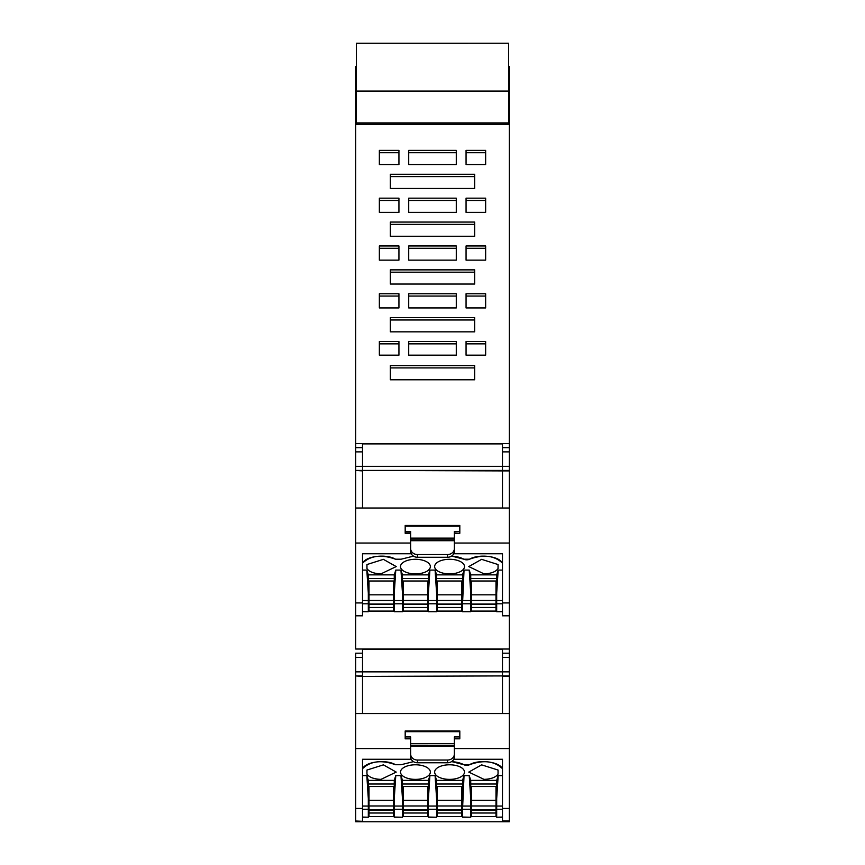 <?xml version="1.0" encoding="UTF-8"?>
<svg xmlns="http://www.w3.org/2000/svg" width="865" height="865" viewBox="0 0 865 865"><rect width="100%" height="100%" fill="white"/><g stroke="black" fill="none" stroke-linecap="round" stroke-linejoin="round"><path stroke-width="1.3" d="M509.312 821.75L355.688 821.75L509.312 821.75L502.479 821.318L502.479 759.265L454.352 759.265L454.352 756.832A6.823 5.958 180 0 1 447.519 762.768L417.481 762.768A6.823 5.958 180 0 1 410.648 756.832L410.648 754.085A6.823 5.958 -0 0 0 417.481 760.043L447.519 760.043A6.823 5.958 -0 0 0 454.352 754.085L454.352 746.214L410.648 746.214L410.648 736.937L405.188 736.937L405.188 738.818L410.648 738.818M410.648 756.832L410.648 759.265L362.522 759.265L362.522 808.451L355.688 808.451L355.688 821.015L362.522 821.318L355.688 821.75M462.537 803.52L461.856 803.52M403.144 803.52L402.463 803.52M356.369 124.246L356.369 43.282L508.631 43.25L508.631 124.246M368.317 801.855L369.009 801.855M393.586 801.855L394.267 801.855M403.144 801.855L402.463 801.855M427.721 801.855L428.402 801.855M436.598 801.855L437.279 801.855M462.537 801.855L461.856 801.855M470.733 801.855L471.414 801.855M495.991 801.855L496.683 801.855M356.369 91.063L508.631 91.063M356.369 122.927L508.631 122.927M508.631 109.963L509.312 109.963L509.312 66.551L508.631 66.551M509.312 109.963L509.312 447.692L502.479 447.692M355.688 466.343L502.479 466.343L502.479 443.886L362.522 443.886L362.522 470.419L355.688 470.419L355.688 66.551L356.369 66.551M355.688 109.963L356.369 109.963M410.648 551.329L410.648 553.762L362.522 553.762L362.522 602.937L355.688 602.937L355.688 615.502L362.522 615.804L355.688 615.804L355.688 649.02L509.312 649.02L509.312 615.804L502.479 615.804L502.479 553.762L454.352 553.762L454.352 551.329A6.823 5.958 180 0 1 447.519 557.265L417.481 557.265A6.823 5.958 180 0 1 410.648 551.329L410.648 548.583A6.823 5.958 -0 0 0 417.481 554.541L447.519 554.541A6.823 5.958 -0 0 0 454.352 548.583L454.352 540.712L410.648 540.712L410.648 531.424L405.188 531.424L405.188 533.305L410.648 533.305M362.522 653.194L355.688 653.194L355.688 657.389L362.522 657.389L362.522 675.922L355.688 675.922L355.688 671.856L362.522 671.856L362.522 649.399L502.479 649.399L502.479 676.419L509.312 676.419L509.312 649.02M355.688 124.246L509.312 124.246M355.688 443.518L509.312 443.518M390.342 379.778L474.658 379.778L474.658 365.592L390.342 365.592L390.342 379.778L390.342 367.917L474.658 367.917L474.658 379.778M474.658 236.253L474.658 222.067L390.342 222.067L390.342 236.253L474.658 236.253L474.658 224.381L390.342 224.381L390.342 236.253M398.938 164.555L398.938 150.38L379.357 150.38L379.357 164.555L398.938 164.555L398.938 152.694L379.357 152.694L379.357 164.555M485.643 212.347L466.062 212.347L466.062 198.172L485.643 198.172L485.643 212.347L485.643 200.485L466.062 200.485L466.062 212.347M485.643 260.138L466.062 260.138L466.062 245.963L485.643 245.963L485.643 260.138L485.643 248.277L466.062 248.277L466.062 260.138M485.643 307.929L466.062 307.929L466.062 293.754L485.643 293.754L485.643 307.929L485.643 296.068L466.062 296.068L466.062 307.929M456.288 212.347L408.713 212.347L408.713 198.172L456.288 198.172L456.288 212.347L456.288 200.485L408.713 200.485L408.713 212.347M456.288 260.138L408.713 260.138L408.713 245.963L456.288 245.963L456.288 260.138L456.288 248.277L408.713 248.277L408.713 260.138M456.288 307.929L408.713 307.929L408.713 293.754L456.288 293.754L456.288 307.929L456.288 296.068L408.713 296.068L408.713 307.929M398.938 212.347L379.357 212.347L379.357 198.172L398.938 198.172L398.938 212.347L398.938 200.485L379.357 200.485L379.357 212.347M398.938 260.138L379.357 260.138L379.357 245.963L398.938 245.963L398.938 260.138L398.938 248.277L379.357 248.277L379.357 260.138M398.938 307.929L379.357 307.929L379.357 293.754L398.938 293.754L398.938 307.929L398.938 296.068L379.357 296.068L379.357 307.929M390.342 331.836L390.342 317.66L474.658 317.66L474.658 331.836L474.658 319.974L390.342 319.974L390.342 331.836L474.658 331.836M390.342 284.044L390.342 269.869L474.658 269.869L474.658 284.044L474.658 272.183L390.342 272.183L390.342 284.044L474.658 284.044M390.342 188.462L390.342 174.276L474.658 174.276L474.658 188.462L474.658 176.59L390.342 176.59L390.342 188.462L474.658 188.462M408.713 355.158L408.713 341.545L456.288 341.545L456.288 355.158L408.713 355.158L408.713 343.859L456.288 343.859L456.288 355.158M398.938 355.158L379.357 355.158L379.357 341.545L398.938 341.545L398.938 355.158L398.938 343.859L379.357 343.859L379.357 355.158M456.288 164.555L456.288 150.38L408.713 150.38L408.713 164.555L456.288 164.555L456.288 152.694L408.713 152.694M485.643 355.158L485.643 341.545L466.062 341.545L466.062 355.158L466.062 343.859L485.643 343.859L485.643 355.158L466.062 355.158M466.062 164.555L485.643 164.555L485.643 150.38L466.062 150.38L466.062 163.377M408.713 164.555L408.713 163.377M485.643 164.555L485.643 152.694L466.062 152.694M368.317 801.671L369.009 801.671M393.586 801.671L394.267 801.671M402.463 801.671L403.144 801.671M427.721 801.671L428.402 801.671M436.598 801.671L437.279 801.671M461.856 801.671L462.537 801.671M470.733 801.671L471.414 801.671M495.991 801.671L496.683 801.671M362.522 775.613L366.825 775.613L368.317 798.644L368.317 784.014L394.267 784.014L394.267 780.381L395.77 775.613L400.96 775.613L402.463 798.644L402.463 784.014L428.402 784.014L428.402 780.381L429.905 775.613L435.095 775.613L436.598 798.644L436.598 784.014L462.537 784.014L462.537 780.381L464.04 775.613L469.23 775.613L470.733 798.644L470.733 784.014L496.683 784.014L496.683 817.23L502.479 817.057M495.991 795.865L496.683 795.865M470.733 795.865L471.414 795.865M470.733 798.644L470.733 817.23L462.537 817.057L462.537 809.283L470.733 809.283M462.537 809.283L464.04 775.613M462.537 784.014L462.537 798.644M461.856 795.865L462.537 795.865M436.598 795.865L437.279 795.865M436.598 798.644L436.598 817.23L428.402 817.057L428.402 809.283L436.598 809.283M428.402 784.014L428.402 809.283M427.721 795.865L428.402 795.865M402.463 795.865L403.144 795.865M402.463 798.644L402.463 817.23L394.267 817.057L394.267 809.283L402.463 809.283M394.267 784.014L394.267 809.283M393.586 795.865L394.267 795.865M368.317 795.865L369.009 795.865M368.317 798.644L368.317 817.23L362.522 817.057M509.312 671.856L362.522 671.856L362.522 676.419L502.479 675.922L362.522 676.419L362.522 713.538L362.522 676.419L355.688 675.922M502.479 713.538L502.479 676.419L502.479 713.538M469.5 764.725C483.276 759.751 494.153 760.962 502.143 768.358L502.479 769.039C500.154 761.751 478.972 758.983 469.5 764.725L463.9 764.725A3.752 1.838 180 0 0 469.5 764.725M413.481 761.643L401.101 764.725L395.5 764.725C381.746 759.773 370.858 760.984 362.857 768.358L362.522 769.039C364.857 761.751 386.028 758.973 395.5 764.725L401.101 764.725L413.481 761.643M366.825 775.613L368.317 780.381L394.267 780.381M400.96 775.613L402.463 780.381L428.402 780.381M435.095 775.613L436.598 780.381L462.537 780.381M469.23 775.613L470.733 780.381L496.683 780.381L498.175 775.613L502.479 775.613M463.9 764.725A19.117 9.342 180 0 0 451.995 761.676L463.9 764.725M400.506 772.088A14.932 7.298 180 0 0 415.092 779.376A14.932 7.298 180 0 0 430.359 772.088A14.932 7.298 180 0 0 415.773 764.79A14.932 7.298 180 0 0 400.506 772.088M366.955 774.121C369.279 777.354 373.95 779.106 380.957 779.376L396.224 772.088L383.4 764.865L366.955 770.045L366.955 774.121L366.955 770.045M484.043 779.376C491.05 779.106 495.71 777.354 498.045 774.121L498.045 770.045L481.61 764.865L468.776 772.088L484.043 779.376M434.641 772.088A14.932 7.298 180 0 0 449.573 779.376A14.932 7.298 180 0 0 464.494 772.088A14.932 7.298 180 0 0 449.573 764.79A14.932 7.298 180 0 0 434.641 772.088M498.175 775.613L496.683 798.644M496.683 784.014L496.683 780.381M496.683 786.523L470.733 786.523M470.733 793.529L471.414 793.529M495.991 793.529L496.683 793.529M470.733 784.014L470.733 780.381M462.537 786.523L436.598 786.523M436.598 793.529L437.279 793.529M461.856 793.529L462.537 793.529M429.905 775.613L428.402 798.644M436.598 784.014L436.598 780.381M402.463 793.529L403.144 793.529M427.721 793.529L428.402 793.529M428.402 786.523L402.463 786.523M395.77 775.613L394.267 798.644M402.463 784.014L402.463 780.381M368.317 793.529L369.009 793.529M393.586 793.529L394.267 793.529M394.267 786.523L368.317 786.523M368.317 784.014L368.317 780.381M498.045 770.045L498.045 774.121M509.312 657.389L502.479 657.389L502.479 675.922L509.312 675.922M459.812 730.979L405.188 730.979L459.812 730.979L459.812 736.937L454.352 736.937L454.352 746.214M454.352 756.821L454.352 754.085M502.479 821.015L509.312 821.015L509.312 748.56L454.352 748.56L454.352 756.421M454.352 743.619L410.648 743.64M509.312 808.451L502.479 808.451M362.522 821.015L362.522 808.451M362.522 821.318L355.688 821.015M509.312 748.56L509.312 713.538L355.688 713.538L355.688 676.419M509.312 713.538L509.312 676.419M509.312 821.015L502.479 821.318M410.648 754.085L410.648 746.214M355.688 808.451L355.688 713.538M355.688 748.56L410.648 748.56L410.648 756.421M454.352 738.818L459.812 738.818L454.352 738.375M459.812 736.937L459.812 738.375M405.188 730.979L405.188 736.937M355.688 671.856L355.688 657.389M410.648 738.375L405.188 738.375M471.414 805.985L471.414 809.586L495.991 809.586L495.991 805.985L471.414 805.985L471.414 786.523M495.991 813.003L495.991 816.603L471.414 816.603L471.414 813.003L495.991 813.003L495.991 809.586M471.414 809.586L471.414 813.003M495.991 786.523L495.991 805.985M495.991 800.33L471.414 800.33M471.414 810.018L495.991 810.018M437.279 805.985L437.279 809.586L461.856 809.586L461.856 805.985L437.279 805.985L437.279 786.523M461.856 813.003L461.856 816.603L437.279 816.603L437.279 813.003L461.856 813.003L461.856 809.586M437.279 809.586L437.279 813.003M461.856 786.523L461.856 805.985M461.856 800.33L437.279 800.33M437.279 810.018L461.856 810.018M403.144 805.985L403.144 809.586L427.721 809.586L427.721 805.985L403.144 805.985L403.144 786.523M427.721 813.003L427.721 816.603L403.144 816.603L403.144 813.003L427.721 813.003L427.721 809.586M403.144 809.586L403.144 813.003M427.721 786.523L427.721 805.985M427.721 800.33L403.144 800.33M403.144 810.018L427.721 810.018M369.009 805.985L369.009 809.586L393.586 809.586L393.586 805.985L369.009 805.985L369.009 786.523M393.586 813.003L393.586 816.603L369.009 816.603L369.009 813.003L393.586 813.003L393.586 809.586M369.009 809.586L369.009 813.003M393.586 786.523L393.586 805.985M393.586 800.33L369.009 800.33M369.009 810.018L393.586 810.018M368.317 596.158L369.009 596.158M393.586 596.158L394.267 596.158M402.463 596.158L403.144 596.158M427.721 596.158L428.402 596.158M436.598 596.158L437.279 596.158M461.856 596.158L462.537 596.158M470.733 596.158L471.414 596.158M495.991 596.158L496.683 596.158M362.522 570.1L366.825 570.1L368.317 593.13L368.317 578.512L394.267 578.512L394.267 574.868L395.77 570.1L400.96 570.1L402.463 593.13L402.463 578.512L428.402 578.512L428.402 574.868L429.905 570.1L435.095 570.1L436.598 593.13L436.598 578.512L462.537 578.512L462.537 574.868L464.04 570.1L469.23 570.1L470.733 593.13L470.733 578.512L496.683 578.512L496.683 611.728L502.479 611.555M495.991 590.352L496.683 590.352M470.733 590.352L471.414 590.352M470.733 593.13L470.733 611.728L462.537 611.555L462.537 603.781L470.733 603.781M462.537 603.781L464.04 570.1M462.537 578.512L462.537 593.13M461.856 590.352L462.537 590.352M436.598 590.352L437.279 590.352M436.598 593.13L436.598 611.728L428.402 611.555L428.402 603.781L436.598 603.781M428.402 578.512L428.402 603.781M427.721 590.352L428.402 590.352M402.463 590.352L403.144 590.352M402.463 593.13L402.463 611.728L394.267 611.555L394.267 603.781L402.463 603.781M394.267 578.512L394.267 603.781M393.586 590.352L394.267 590.352M368.317 590.352L369.009 590.352M368.317 593.13L368.317 611.728L362.522 611.555M509.312 447.692L509.312 466.343L502.479 466.343L502.479 470.906L362.522 470.419L362.522 508.025L362.522 470.906L355.688 470.419M502.479 508.025L502.479 470.906L502.479 508.025M469.5 559.212C483.276 554.238 494.153 555.449 502.143 562.856L502.479 563.526C500.154 556.238 478.972 553.47 469.5 559.212L463.9 559.212A3.752 1.838 180 0 0 469.5 559.212M413.481 556.13L401.101 559.212L395.5 559.212C381.746 554.26 370.858 555.481 362.857 562.856L362.522 563.526C364.857 556.238 386.028 553.47 395.5 559.212L401.101 559.212L413.481 556.13M366.825 570.1L368.317 574.868L394.267 574.868M400.96 570.1L402.463 574.868L428.402 574.868M435.095 570.1L436.598 574.868L462.537 574.868M469.23 570.1L470.733 574.868L496.683 574.868L498.175 570.1L502.479 570.1M463.9 559.212A19.117 9.342 180 0 0 451.995 556.163L463.9 559.212M400.506 566.575A14.932 7.298 180 0 0 415.092 573.873A14.932 7.298 180 0 0 430.359 566.575A14.932 7.298 180 0 0 415.773 559.287A14.932 7.298 180 0 0 400.506 566.575M366.955 568.608C369.279 571.851 373.95 573.603 380.957 573.873L396.224 566.575L383.4 559.352L366.955 564.542L366.955 568.608L366.955 564.542M484.043 573.873C491.05 573.603 495.71 571.851 498.045 568.608L498.045 564.542L481.61 559.352L468.776 566.575L484.043 573.873M434.641 566.575A14.932 7.298 180 0 0 449.573 573.873A14.932 7.298 180 0 0 464.494 566.575A14.932 7.298 180 0 0 449.573 559.277A14.932 7.298 180 0 0 434.641 566.575M498.175 570.1L496.683 593.13M496.683 578.512L496.683 574.868M496.683 581.01L470.733 581.01M470.733 588.016L471.414 588.016M495.991 588.016L496.683 588.016M470.733 578.512L470.733 574.868M462.537 581.01L436.598 581.01M436.598 588.016L437.279 588.016M461.856 588.016L462.537 588.016M429.905 570.1L428.402 593.13M436.598 578.512L436.598 574.868M402.463 588.016L403.144 588.016M427.721 588.016L428.402 588.016M428.402 581.01L402.463 581.01M395.77 570.1L394.267 593.13M402.463 578.512L402.463 574.868M368.317 588.016L369.009 588.016M393.586 588.016L394.267 588.016M394.267 581.01L368.317 581.01M368.317 578.512L368.317 574.868M498.045 564.542L498.045 568.608M509.312 466.343L509.312 470.906L502.479 470.906L502.479 451.876L509.312 451.876M459.812 525.466L405.188 525.466L459.812 525.466L459.812 531.424L454.352 531.424L454.352 540.712M454.352 551.308L454.352 548.583M502.479 615.502L509.312 615.502L509.312 543.047L454.352 543.047L454.352 550.908M454.352 538.127L410.648 538.127M509.312 602.937L502.479 602.937M509.312 470.419L362.522 470.419L362.522 451.876L355.688 451.876M362.522 615.502L362.522 602.937M362.522 615.804L355.688 615.502M509.312 543.047L509.312 508.025L355.688 508.025L355.688 470.906M509.312 508.025L509.312 470.906M509.312 615.502L502.479 615.804M410.648 548.583L410.648 540.712M355.688 602.937L355.688 508.025M355.688 543.047L410.648 543.047L410.648 550.908M454.352 533.305L459.812 533.305L454.352 532.872M459.812 531.424L459.812 532.872M405.188 525.466L405.188 531.424M410.648 532.872L405.188 532.872M471.414 600.483L471.414 604.084L495.991 604.084L495.991 600.483L471.414 600.483L471.414 581.01M495.991 607.49L495.991 611.09L471.414 611.09L471.414 607.49L495.991 607.49L495.991 604.084M471.414 604.084L471.414 607.49M495.991 581.01L495.991 600.483M495.991 594.817L471.414 594.817M471.414 604.516L495.991 604.516M437.279 600.483L437.279 604.084L461.856 604.084L461.856 600.483L437.279 600.483L437.279 581.01M461.856 607.49L461.856 611.09L437.279 611.09L437.279 607.49L461.856 607.49L461.856 604.084M437.279 604.084L437.279 607.49M461.856 581.01L461.856 600.483M461.856 594.817L437.279 594.817M437.279 604.516L461.856 604.516M403.144 600.483L403.144 604.084L427.721 604.084L427.721 600.483L403.144 600.483L403.144 581.01M427.721 607.49L427.721 611.09L403.144 611.09L403.144 607.49L427.721 607.49L427.721 604.084M403.144 604.084L403.144 607.49M427.721 581.01L427.721 600.483M427.721 594.817L403.144 594.817M403.144 604.516L427.721 604.516M369.009 600.483L369.009 604.084L393.586 604.084L393.586 600.483L369.009 600.483L369.009 581.01M393.586 607.49L393.586 611.09L369.009 611.09L369.009 607.49L393.586 607.49L393.586 604.084M369.009 604.084L369.009 607.49M393.586 581.01L393.586 600.483M393.586 594.817L369.009 594.817M369.009 604.516L393.586 604.516M496.683 804.374L495.991 804.374M471.414 804.374L470.733 804.374M462.537 804.374L461.856 804.374M437.279 804.374L436.598 804.374M428.402 804.374L427.721 804.374M403.144 804.374L402.463 804.374M394.267 804.374L393.586 804.374M369.009 804.374L368.317 804.374M496.683 806.05L502.479 806.05M496.683 809.283L502.479 809.283M462.537 806.05L470.733 806.05M428.402 806.05L436.598 806.05M394.267 806.05L402.463 806.05M368.317 806.05L362.522 806.05M362.522 809.283L368.317 809.283M447.519 762.768L447.519 760.043M417.481 762.768L417.481 760.043M454.352 745.349L410.648 745.349M459.812 731.671L405.188 731.671M496.683 600.548L502.479 600.548M496.683 603.781L502.479 603.781M462.537 600.548L470.733 600.548M428.402 600.548L436.598 600.548M394.267 600.548L402.463 600.548M368.317 600.548L362.522 600.548M362.522 603.781L368.317 603.781M447.519 557.265L447.519 554.541M417.481 557.265L417.481 554.541M454.352 539.836L410.648 539.836M459.812 526.169L405.188 526.169M470.733 803.326L471.414 803.326M495.991 803.326L496.683 803.326M437.279 803.326L436.598 803.326M428.402 803.326L427.721 803.326M394.267 803.326L393.586 803.326M369.009 803.326L368.317 803.326M356.369 43.25L508.631 43.25M496.683 817.23L502.479 817.23M462.537 817.23L470.733 817.23M428.402 817.23L436.598 817.23M394.267 817.23L402.463 817.23M362.522 817.23L368.317 817.23M509.312 653.194L502.479 653.194M496.683 611.728L502.479 611.728M462.537 611.728L470.733 611.728M428.402 611.728L436.598 611.728M394.267 611.728L402.463 611.728M362.522 611.728L368.317 611.728M355.688 447.692L362.522 447.692"/></g></svg>

